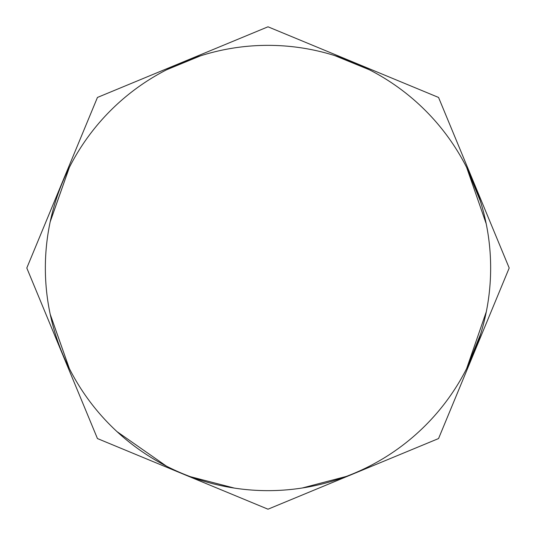<?xml version="1.0" encoding="UTF-8"?>
<svg xmlns="http://www.w3.org/2000/svg" width="536" height="536" viewBox="0 0 536 536"><rect width="100%" height="100%" fill="white"/><g stroke="black" fill="none" stroke-linecap="round" stroke-linejoin="round"><path stroke-width="0.8" d="M190.434 476.698L234.359 488.088M268 45.352A222.648 222.648 0 0 0 45.352 268A222.648 222.648 0 0 0 268 490.648A222.648 222.648 0 0 0 490.648 268A222.648 222.648 0 0 0 268 45.352M117.016 431.634L166.381 466.106M302.277 487.995L346.169 476.471M377.056 462.112L379.877 460.498M237.575 488.557L240.791 488.979M486.313 311.711L466.648 368.554L480.692 333.854M486.206 223.76L466.648 167.446L480.41 201.235M369.317 69.747L334.538 55.516M166.683 69.747L200.645 55.778M50.196 221.81L69.352 167.446L50.263 221.509M50.217 314.284L69.352 368.554L50.27 314.518M295.852 488.899L299.068 488.47M268 509.2L438.555 438.555L509.2 268L438.555 97.445L268 26.8L97.445 97.445L26.8 268.007L97.445 438.555L268 509.2"/></g></svg>
